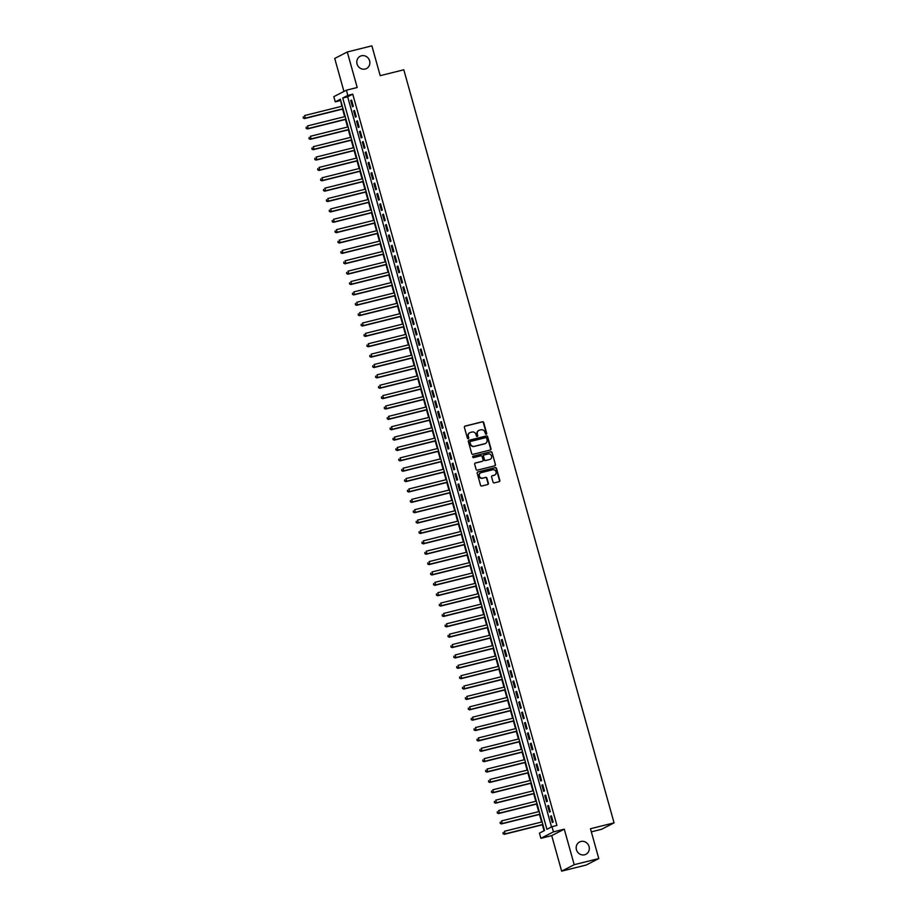 <?xml version="1.0" encoding="UTF-8"?>
<svg xmlns="http://www.w3.org/2000/svg" width="917" height="917" viewBox="0 0 917 917"><rect width="100%" height="100%" fill="white"/><g stroke="black" fill="none" stroke-linecap="round" stroke-linejoin="round"><path stroke-width="1.38" d="M486.228 434.234A0.745 0.699 62.8 0 0 486.709 433.351L483.695 422.531A1.055 0.997 62.8 0 0 482.434 421.751L465.057 426.084A1.055 0.997 62.8 0 0 464.38 427.345L467.406 438.166A0.745 0.699 62.8 0 0 468.415 438.647A0.745 0.699 62.8 0 0 468.747 437.822L468.358 436.423A3.393 3.175 62.8 0 1 470.536 432.4L471.991 432.033A3.393 3.175 62.8 0 1 475.992 434.52L476.382 435.919A0.745 0.699 62.8 0 0 477.39 436.412A0.745 0.699 62.8 0 0 477.734 435.586L477.344 434.188A3.393 3.175 62.8 0 1 479.522 430.153L480.966 429.798A3.393 3.175 62.8 0 1 484.967 432.285L485.357 433.684A0.745 0.699 62.8 0 0 486.228 434.234M486.193 434.234A0.745 0.699 62.8 0 0 486.365 433.523L483.351 422.703A1.055 0.997 62.8 0 0 482.101 421.923L464.724 426.256A1.055 0.997 62.8 0 0 464.701 426.267M468.232 438.716A0.745 0.699 62.8 0 0 468.415 437.994L468.358 436.423M477.207 436.481A0.745 0.699 62.8 0 0 477.39 435.758L477.344 434.188M580.874 841.497A6.912 6.465 62.8 0 0 576.667 850.414A6.912 6.465 62.8 0 0 585.894 854.289A6.912 6.465 62.8 0 0 580.874 841.497M361.493 55.765A6.912 6.465 62.8 0 0 357.286 64.671A6.912 6.465 62.8 0 0 366.502 68.546A6.912 6.465 62.8 0 0 361.493 55.765M493.048 482.113A1.055 0.997 62.8 0 0 494.297 482.881L499.169 481.666A1.055 0.997 62.8 0 0 499.845 480.416L496.498 468.404A1.055 0.997 62.8 0 0 495.249 467.624L477.872 471.957A1.055 0.997 62.8 0 0 477.184 473.206L480.542 485.231A1.055 0.997 62.8 0 0 481.792 485.999L487.684 484.531A1.055 0.997 62.8 0 0 488.36 483.27L486.927 478.135A1.055 0.997 62.8 0 0 485.678 477.356L482.755 478.089A2.831 2.648 62.8 0 1 480.703 472.84A2.831 2.648 62.8 0 1 481.23 472.633L492.67 469.791A2.831 2.648 62.8 0 1 494.733 475.029A2.831 2.648 62.8 0 1 494.194 475.235L492.291 475.705A1.055 0.997 62.8 0 0 491.604 476.966L493.048 482.113M552.011 826.676L553.455 831.857L540.892 838.321L539.448 833.129L544.538 830.515L340.367 99.231L335.267 101.856L333.822 96.663L346.385 90.198L347.83 95.391L342.74 98.004L546.922 829.289L552.011 826.676L556.928 825.449L352.747 94.164L347.83 95.391M346.385 90.198L357.206 87.505L347.279 51.982L371.878 45.85L380.2 75.675L403.801 69.784L614.069 822.858L590.456 828.739L598.79 858.564L574.202 864.685L564.276 829.163L553.455 831.857M490.331 450.006A1.055 0.997 62.8 0 0 491.008 448.745L487.649 436.733A1.055 0.997 62.8 0 0 486.4 435.953L469.023 440.286A1.055 0.997 62.8 0 0 468.346 441.547L471.705 453.56A1.055 0.997 62.8 0 0 472.954 454.339L490.331 450.006M492.074 452.562L495.432 464.575A1.055 0.997 62.8 0 1 494.744 465.836L477.367 470.169A1.055 0.997 62.8 0 1 476.118 469.389L474.685 464.254A1.055 0.997 62.8 0 1 475.361 462.993L482.411 461.24A1.055 0.997 62.8 0 0 483.099 459.979L482.147 456.563A1.055 0.997 62.8 0 0 480.898 455.783L473.55 457.617A0.745 0.699 62.8 0 1 473.023 456.242A0.745 0.699 62.8 0 1 473.161 456.196L490.824 451.783A1.055 0.997 62.8 0 1 492.074 452.562L495.432 464.575M598.79 858.564L586.227 865.018L561.64 871.15L574.202 864.685M347.279 51.982L334.728 58.436L343.944 91.459M353.332 106.326L351.589 100.102L350.741 100.538L352.483 106.762L353.332 106.326M356.232 116.688L354.489 110.464L353.641 110.911L355.383 117.135L356.232 116.688M359.12 127.062L357.389 120.838L356.541 121.285L358.272 127.497L359.12 127.062M362.02 137.435L360.278 131.211L359.43 131.647L361.172 137.871L362.02 137.435M364.92 147.809L363.178 141.585L362.33 142.02L364.06 148.245L364.92 147.809M367.809 158.183L366.078 151.958L365.23 152.394L366.96 158.618L367.809 158.183M370.709 168.556L368.966 162.332L368.118 162.768L369.86 168.992L370.709 168.556M373.609 178.93L371.866 172.705L371.018 173.141L372.749 179.365L373.609 178.93M376.497 189.303L374.766 183.079L373.918 183.515L375.649 189.739L376.497 189.303M379.397 199.677L377.655 193.453L376.807 193.888L378.549 200.112L379.397 199.677M382.297 210.05L380.555 203.826L379.707 204.262L381.438 210.486L382.297 210.05M385.186 220.424L383.455 214.2L382.607 214.635L384.338 220.859L385.186 220.424M388.086 230.797L386.344 224.573L385.495 225.009L387.238 231.233L388.086 230.797M390.974 241.171L389.244 234.947L388.395 235.382L390.126 241.607L390.974 241.171M393.874 251.545L392.144 245.32L391.295 245.756L393.026 251.98L393.874 251.545M396.774 261.918L395.032 255.694L394.184 256.13L395.926 262.354L396.774 261.918M399.663 272.28L397.932 266.056L397.084 266.503L398.815 272.727L399.663 272.28M402.563 282.654L400.832 276.43L399.972 276.877L401.715 283.089L402.563 282.654M405.463 293.027L403.721 286.803L402.872 287.239L404.615 293.463L405.463 293.027M408.352 303.401L406.621 297.177L405.772 297.612L407.503 303.836L408.352 303.401M411.252 313.774L409.521 307.55L408.661 307.986L410.403 314.21L411.252 313.774M414.152 324.148L412.409 317.924L411.561 318.359L413.303 324.584L414.152 324.148M417.04 334.522L415.309 328.297L414.461 328.733L416.192 334.957L417.04 334.522M419.94 344.895L418.209 338.671L417.35 339.107L419.092 345.331L419.94 344.895M422.84 355.269L421.098 349.045L420.25 349.48L421.992 355.704L422.84 355.269M425.729 365.642L423.998 359.418L423.15 359.854L424.88 366.078L425.729 365.642M428.629 376.016L426.898 369.792L426.038 370.227L427.78 376.451L428.629 376.016M431.529 386.389L429.786 380.165L428.938 380.601L430.681 386.825L431.529 386.389M434.417 396.763L432.686 390.539L431.838 390.974L433.569 397.199L434.417 396.763M437.317 407.137L435.575 400.912L434.727 401.348L436.469 407.572L437.317 407.137M440.217 417.51L438.475 411.286L437.627 411.722L439.369 417.946L440.217 417.51M443.106 427.872L441.375 421.66L440.527 422.095L442.258 428.319L443.106 427.872M446.006 438.246L444.264 432.022L443.415 432.469L445.158 438.681L446.006 438.246M448.906 448.619L447.164 442.395L446.315 442.831L448.058 449.055L448.906 448.619M451.794 458.993L450.064 452.769L449.215 453.204L450.946 459.428L451.794 458.993M454.694 469.366L452.952 463.142L452.104 463.578L453.846 469.802L454.694 469.366M457.594 479.74L455.852 473.516L455.004 473.951L456.746 480.176L457.594 479.74M460.483 490.114L458.752 483.889L457.904 484.325L459.635 490.549L460.483 490.114M463.383 500.487L461.641 494.263L460.793 494.699L462.535 500.923L463.383 500.487M466.283 510.861L464.541 504.637L463.693 505.072L465.435 511.296L466.283 510.861M469.172 521.234L467.441 515.01L466.593 515.446L468.323 521.67L469.172 521.234M472.072 531.608L470.329 525.384L469.481 525.819L471.223 532.043L472.072 531.608M474.972 541.981L473.229 535.757L472.381 536.193L474.123 542.417L474.972 541.981M477.86 552.355L476.129 546.131L475.281 546.566L477.012 552.791L477.86 552.355M480.76 562.729L479.018 556.504L478.17 556.94L479.912 563.164L480.76 562.729M483.66 573.102L481.918 566.878L481.07 567.314L482.812 573.538L483.66 573.102M486.549 583.464L484.818 577.252L483.97 577.687L485.701 583.911L486.549 583.464M489.449 593.838L487.706 587.614L486.858 588.061L488.601 594.285L489.449 593.838M492.349 604.211L490.606 597.987L489.758 598.423L491.501 604.647L492.349 604.211M495.237 614.585L493.506 608.361L492.658 608.796L494.389 615.02L495.237 614.585M498.137 624.958L496.395 618.734L495.547 619.17L497.289 625.394L498.137 624.958M501.037 635.332L499.295 629.108L498.447 629.543L500.189 635.768L501.037 635.332M503.926 645.706L502.195 639.481L501.347 639.917L503.078 646.141L503.926 645.706M506.826 656.079L505.084 649.855L504.235 650.291L505.978 656.515L506.826 656.079M509.726 666.453L507.984 660.229L507.135 660.664L508.878 666.888L509.726 666.453M512.614 676.826L510.884 670.602L510.035 671.038L511.766 677.262L512.614 676.826M515.514 687.2L513.772 680.976L512.924 681.411L514.666 687.635L515.514 687.2M518.414 697.573L516.672 691.349L515.824 691.785L517.566 698.009L518.414 697.573M521.303 707.947L519.572 701.723L518.724 702.158L520.455 708.383L521.303 707.947M524.203 718.32L522.461 712.096L521.613 712.532L523.355 718.756L524.203 718.32M527.103 728.694L525.361 722.47L524.513 722.905L526.255 729.13L527.103 728.694M529.992 739.056L528.261 732.843L527.413 733.279L529.143 739.503L529.992 739.056M532.892 749.43L531.149 743.206L530.301 743.653L532.043 749.877L532.892 749.43M535.792 759.803L534.049 753.579L533.201 754.015L534.943 760.239L535.792 759.803M538.68 770.177L536.949 763.953L536.101 764.388L537.832 770.612L538.68 770.177M541.58 780.55L539.838 774.326L538.99 774.762L540.732 780.986L541.58 780.55M544.48 790.924L542.738 784.7L541.89 785.135L543.632 791.36L544.48 790.924M547.369 801.298L545.638 795.073L544.79 795.509L546.521 801.733L547.369 801.298M550.269 811.671L548.526 805.447L547.678 805.883L549.421 812.107L550.269 811.671M352.747 94.164L347.658 96.778L551.518 826.928M550.578 816.256L552.321 822.48L553.169 822.045L551.426 815.821L550.578 816.256L551.484 816.027M340.677 100.366L341.766 106.292M342.557 109.089L344.666 116.665M345.445 119.462L347.566 127.027M348.345 129.836L350.454 137.401M351.245 140.209L353.354 147.775M354.134 150.583L356.255 158.148M357.034 160.956L359.143 168.522M359.934 171.33L362.043 178.895M362.823 181.704L364.943 189.269M365.723 192.077L367.832 199.642M368.623 202.451L370.732 210.016M371.511 212.824L373.632 220.389M374.411 223.186L376.52 230.763M377.311 233.56L379.42 241.137M380.2 243.933L382.32 251.51M383.1 254.307L385.209 261.884M386 264.681L388.109 272.257M388.888 275.054L391.009 282.619M391.788 285.428L393.897 292.993M394.688 295.801L396.797 303.367M397.577 306.175L399.697 313.74M400.477 316.548L402.586 324.114M403.377 326.922L405.486 334.487M406.265 337.296L408.386 344.861M409.165 347.669L411.274 355.234M412.065 358.043L414.175 365.608M414.954 368.416L417.075 375.981M417.854 378.778L419.963 386.355M420.754 389.152L422.863 396.729M423.643 399.525L425.763 407.102M426.543 409.899L428.652 417.476M429.443 420.273L431.552 427.849M432.331 430.646L434.452 438.211M435.231 441.02L437.34 448.585M438.131 451.393L440.24 458.958M441.02 461.767L443.14 469.332M443.92 472.14L446.029 479.706M446.82 482.514L448.929 490.079M449.708 492.887L451.829 500.453M452.608 503.261L454.717 510.826M455.508 513.635L457.617 521.2M458.397 524.008L460.517 531.573M461.297 534.37L463.406 541.947M464.185 544.744L466.306 552.321M467.085 555.117L469.206 562.694M469.985 565.491L472.095 573.068M472.874 575.865L474.995 583.441M475.774 586.238L477.895 593.803M478.674 596.612L480.783 604.177M481.563 606.985L483.683 614.55M484.463 617.359L486.572 624.924M487.363 627.732L489.472 635.298M490.251 638.106L492.372 645.671M493.151 648.479L495.26 656.045M496.051 658.853L498.16 666.418M498.94 669.227L501.06 676.792M501.84 679.6L503.949 687.165M504.74 689.962L506.849 697.539M507.628 700.336L509.749 707.913M510.528 710.709L512.637 718.286M513.428 721.083L515.537 728.66M516.317 731.457L518.437 739.033M519.217 741.83L521.326 749.407M522.117 752.204L524.226 759.769M525.005 762.577L527.126 770.142M527.905 772.951L530.015 780.516M530.805 783.324L532.915 790.89M533.694 793.698L535.815 801.263M536.594 804.071L538.703 811.637M539.494 814.445L541.603 822.01M542.383 824.819L544.045 830.768M591.327 831.857L601.506 829.312L614.069 822.858M564.276 829.163L551.713 835.628L561.64 871.15M551.713 835.628L540.892 838.321M340.184 100.629L335.267 101.856M347.658 96.778L342.74 98.004M350.741 100.538L351.647 100.308M353.641 110.911L354.547 110.682M356.541 121.285L357.447 121.055M359.43 131.647L360.335 131.429M362.33 142.02L363.235 141.803M365.23 152.394L366.135 152.176M368.118 162.768L369.024 162.55M371.018 173.141L371.924 172.912M373.918 183.515L374.824 183.285M376.807 193.888L377.712 193.659M379.707 204.262L380.612 204.032M382.607 214.635L383.512 214.406M385.495 225.009L386.401 224.78M388.395 235.382L389.301 235.153M391.295 245.756L392.201 245.527M394.184 256.13L395.089 255.9M397.084 266.503L397.989 266.274M399.972 276.877L400.889 276.647M402.872 287.239L403.778 287.021M405.772 297.612L406.678 297.395M408.661 307.986L409.578 307.768M411.561 318.359L412.467 318.142M414.461 328.733L415.367 328.504M417.35 339.107L418.267 338.877M420.25 349.48L421.155 349.251M423.15 359.854L424.055 359.624M426.038 370.227L426.955 369.998M428.938 380.601L429.844 380.372M431.838 390.974L432.744 390.745M434.727 401.348L435.644 401.119M437.627 411.722L438.532 411.492M440.527 422.095L441.432 421.866M443.415 432.469L444.332 432.239M446.315 442.831L447.221 442.613M449.215 453.204L450.121 452.987M452.104 463.578L453.021 463.36M455.004 473.951L455.909 473.734M457.904 484.325L458.809 484.096M460.793 494.699L461.709 494.469M463.693 505.072L464.598 504.843M466.593 515.446L467.498 515.216M469.481 525.819L470.398 525.59M472.381 536.193L473.287 535.964M475.281 546.566L476.187 546.337M478.17 556.94L479.087 556.711M481.07 567.314L481.975 567.084M483.97 577.687L484.875 577.458M486.858 588.061L487.775 587.831M489.758 598.423L490.664 598.205M492.658 608.796L493.564 608.579M495.547 619.17L496.464 618.952M498.447 629.543L499.352 629.326M501.347 639.917L502.252 639.688M504.235 650.291L505.152 650.061M507.135 660.664L508.041 660.435M510.035 671.038L510.941 670.808M512.924 681.411L513.829 681.182M515.824 691.785L516.73 691.556M518.724 702.158L519.63 701.929M521.613 712.532L522.518 712.303M524.513 722.905L525.418 722.676M527.413 733.279L528.318 733.05M530.301 743.653L531.207 743.423M533.201 754.015L534.107 753.797M536.101 764.388L537.007 764.17M538.99 774.762L539.895 774.544M541.89 785.135L542.795 784.918M544.79 795.509L545.695 795.28M547.678 805.883L548.584 805.653M478.708 430.497A3.393 3.175 62.8 0 0 477 434.36M469.733 432.732A3.393 3.175 62.8 0 0 468.025 436.595M490.354 449.995A1.055 0.997 62.8 0 0 490.675 448.917L487.317 436.905A1.055 0.997 62.8 0 0 486.067 436.125L468.69 440.458A1.055 0.997 62.8 0 0 468.667 440.469M486.618 438.188A0.745 0.699 62.8 0 0 485.746 437.65L470.49 441.444A0.745 0.699 62.8 0 0 470.008 442.326L470.421 443.805A3.393 3.175 62.8 0 0 474.421 446.292L484.852 443.69A3.393 3.175 62.8 0 0 487.03 439.667L486.618 438.188M470.146 441.627A0.745 0.699 62.8 0 0 469.676 442.498L470.008 442.326M485.322 443.53A3.393 3.175 62.8 0 1 484.508 443.874L474.078 446.464A3.393 3.175 62.8 0 1 470.089 443.977L469.676 442.498M494.767 465.836A1.055 0.997 62.8 0 0 495.088 464.759M482.434 461.228A1.055 0.997 62.8 0 1 482.078 461.411L475.029 463.165A1.055 0.997 62.8 0 0 475.006 463.177M472.863 456.357L490.824 451.783M489.724 459.417A2.831 2.648 62.8 0 0 491.455 455.76A2.831 2.648 62.8 0 0 488.211 453.961L484.176 454.97A1.055 0.997 62.8 0 0 483.5 456.23L484.451 459.635A1.055 0.997 62.8 0 0 485.701 460.414L489.391 459.589A2.831 2.648 62.8 0 0 490.091 459.291M483.809 455.153A1.055 0.997 62.8 0 0 483.156 456.402L483.5 456.23M489.391 459.589L485.357 460.586A1.055 0.997 62.8 0 1 484.107 459.818L483.156 456.402M491.741 452.746A1.055 0.997 62.8 0 0 490.48 451.966M494.561 475.109A2.831 2.648 62.8 0 1 493.862 475.407L491.948 475.877A1.055 0.997 62.8 0 0 491.925 475.889M480.531 472.931A2.831 2.648 62.8 0 0 482.411 478.261L482.755 478.089M487.706 484.531A1.055 0.997 62.8 0 0 488.027 483.454L486.583 478.307A1.055 0.997 62.8 0 0 485.334 477.528L482.411 478.261M499.192 481.666A1.055 0.997 62.8 0 0 499.513 480.588L496.154 468.576A1.055 0.997 62.8 0 0 494.905 467.796L477.528 472.129A1.055 0.997 62.8 0 0 477.505 472.129L477.872 471.957M342.293 106.154L304.593 115.553L305.315 118.144L304.467 118.58L343.084 108.963M303.561 117.823L303.275 116.78L303.229 117.995L305.315 118.144L343.027 108.745M304.467 118.58L303.229 117.995M345.193 116.528L307.482 125.927L308.215 128.518L307.355 128.953L345.973 119.336M306.461 128.197L306.175 127.154L306.118 128.369L308.215 128.518L345.915 119.118M307.355 128.953L306.118 128.369M348.093 126.901L310.382 136.301L311.104 138.891L310.255 139.327L348.873 129.71M309.35 138.57L309.063 137.527L309.018 138.742L311.104 138.891L348.815 129.492M310.255 139.327L309.018 138.742M350.982 137.275L313.282 146.674L314.004 149.265L313.155 149.7L351.773 140.083M312.25 148.932L311.963 147.901L311.918 149.116L314.004 149.265L351.715 139.865M313.155 149.7L311.918 149.116M353.882 147.648L316.17 157.048L316.904 159.638L316.044 160.074L354.661 150.445M315.15 159.306L314.863 158.274L314.806 159.489L316.904 159.638L354.604 150.239M316.044 160.074L314.806 159.489M356.782 158.022L319.07 167.421L319.792 170.012L318.944 170.447L357.561 160.819M318.039 169.679L317.752 168.648L317.706 169.863L319.792 170.012L357.504 160.613M318.944 170.447L317.706 169.863M359.67 168.396L321.97 177.795L322.692 180.385L321.844 180.821L360.461 171.192M320.939 180.053L320.652 179.021L320.606 180.225L322.692 180.385L360.404 170.986M321.844 180.821L320.606 180.225M362.57 178.769L324.859 188.168L325.581 190.759L324.733 191.195L363.35 181.566M323.839 190.427L323.552 189.395L323.495 190.598L325.581 190.759L363.292 181.36M324.733 191.195L323.495 190.598M365.47 189.143L327.759 198.542L328.481 201.132L327.633 201.568L366.25 191.94M326.727 200.8L326.441 199.768L326.395 200.972L328.481 201.132L366.192 191.733M327.633 201.568L326.395 200.972M368.359 199.516L330.659 208.904L331.381 211.506L330.533 211.942L369.15 202.313M329.627 211.174L329.341 210.142L329.283 211.346L331.381 211.506L369.081 202.107M330.533 211.942L329.283 211.346M371.259 209.878L333.547 219.278L334.269 221.88L333.421 222.315L372.038 212.687M332.527 221.547L332.241 220.504L332.183 221.719L334.269 221.88L371.981 212.48M333.421 222.315L332.183 221.719M374.159 220.252L336.447 229.651L337.169 232.253L336.321 232.689L374.938 223.06M335.416 231.921L335.129 230.878L335.083 232.093L337.169 232.253L374.881 222.854M336.321 232.689L335.083 232.093M377.047 230.625L339.347 240.025L340.069 242.615L339.221 243.062L377.838 233.434M338.316 242.294L338.029 241.251L337.972 242.466L340.069 242.615L377.77 233.227M339.221 243.062L337.972 242.466M379.947 240.999L342.236 250.398L342.958 252.989L342.11 253.436L380.727 243.807M341.216 252.668L340.918 251.625L340.872 252.84L342.958 252.989L380.67 243.601M342.11 253.436L340.872 252.84M382.848 251.373L345.136 260.772L345.858 263.362L345.01 263.798L383.627 254.181M344.104 263.041L343.818 261.998L343.772 263.213L345.858 263.362L383.57 253.963M345.01 263.798L343.772 263.213M385.736 261.746L348.036 271.145L348.758 273.736L347.91 274.172L386.527 264.555M347.004 273.415L346.718 272.372L346.66 273.587L348.758 273.736L386.458 264.337M347.91 274.172L346.66 273.587M388.636 272.12L350.924 281.519L351.647 284.11L350.798 284.545L389.416 274.928M349.904 283.789L349.606 282.745L349.56 283.961L351.647 284.11L389.358 274.71M350.798 284.545L349.56 283.961M391.536 282.493L353.824 291.893L354.547 294.483L353.698 294.919L392.316 285.302M352.793 294.162L352.506 293.119L352.46 294.334L354.547 294.483L392.258 285.084M353.698 294.919L352.46 294.334M394.425 292.867L356.724 302.266L357.447 304.857L356.598 305.292L395.216 295.675M355.693 304.524L355.406 303.493L355.349 304.708L357.447 304.857L395.147 295.457M356.598 305.292L355.349 304.708M397.325 303.24L359.613 312.64L360.335 315.23L359.487 315.666L398.104 306.037M358.593 314.898L358.295 313.866L358.249 315.081L360.335 315.23L398.047 305.831M359.487 315.666L358.249 315.081M400.225 313.614L362.513 323.013L363.235 325.604L362.387 326.039L401.004 316.411M361.481 325.271L361.195 324.24L361.149 325.455L363.235 325.604L400.947 316.205M362.387 326.039L361.149 325.455M403.113 323.988L365.413 333.387L366.135 335.977L365.287 336.413L403.904 326.784M364.381 335.645L364.095 334.613L364.038 335.817L366.135 335.977L403.835 326.578M365.287 336.413L364.038 335.817M406.013 334.361L368.302 343.76L369.024 346.351L368.175 346.786L406.793 337.158M367.281 346.018L366.983 344.987L366.938 346.19L369.024 346.351L406.735 336.952M368.175 346.786L366.938 346.19M408.913 344.735L371.202 354.134L371.924 356.724L371.076 357.16L409.693 347.532M370.17 356.392L369.883 355.36L369.838 356.564L371.924 356.724L409.635 347.325M371.076 357.16L369.838 356.564M411.802 355.108L374.102 364.496L374.824 367.098L373.976 367.534L412.593 357.905M373.07 366.766L372.783 365.734L372.726 366.938L374.824 367.098L412.524 357.699M373.976 367.534L372.726 366.938M414.702 365.47L376.99 374.87L377.712 377.472L376.864 377.907L415.481 368.279M375.97 377.139L375.672 376.108L375.626 377.311L377.712 377.472L415.424 368.072M376.864 377.907L375.626 377.311M417.602 375.844L379.89 385.243L380.612 387.845L379.764 388.281L418.381 378.652M378.859 387.513L378.572 386.47L378.526 387.685L380.612 387.845L418.324 378.446M379.764 388.281L378.526 387.685M420.49 386.217L382.79 395.617L383.512 398.219L382.664 398.654L421.281 389.026M381.759 397.886L381.472 396.843L381.415 398.058L383.512 398.219L421.212 388.819M382.664 398.654L381.415 398.058M423.39 396.591L385.679 405.99L386.401 408.581L385.553 409.028L424.17 399.399M384.659 408.26L384.361 407.217L384.315 408.432L386.401 408.581L424.113 399.193M385.553 409.028L384.315 408.432M426.29 406.965L388.579 416.364L389.301 418.954L388.453 419.39L427.07 409.773M387.547 418.633L387.261 417.59L387.215 418.805L389.301 418.954L427.013 409.555M388.453 419.39L387.215 418.805M429.179 417.338L391.479 426.737L392.201 429.328L391.353 429.764L429.97 420.146M390.447 429.007L390.161 427.964L390.103 429.179L392.201 429.328L429.901 419.929M391.353 429.764L390.103 429.179M432.079 427.712L394.367 437.111L395.089 439.702L394.241 440.137L432.858 430.52M393.347 439.381L393.049 438.337L393.003 439.552L395.089 439.702L432.801 430.302M394.241 440.137L393.003 439.552M434.979 438.085L397.267 447.485L397.989 450.075L397.141 450.511L435.758 440.894M396.236 449.754L395.949 448.711L395.903 449.926L397.989 450.075L435.701 440.676M397.141 450.511L395.903 449.926M437.868 448.459L400.167 457.858L400.889 460.449L400.041 460.884L438.658 451.267M399.136 460.116L398.849 459.085L398.792 460.3L400.889 460.449L438.59 451.049M400.041 460.884L398.792 460.3M440.768 458.832L403.056 468.232L403.778 470.822L402.93 471.258L441.547 461.629M402.036 470.49L401.738 469.458L401.692 470.673L403.778 470.822L441.49 461.423M402.93 471.258L401.692 470.673M443.668 469.206L405.956 478.605L406.678 481.196L405.83 481.631L444.447 472.003M404.924 480.863L404.638 479.832L404.592 481.047L406.678 481.196L444.39 471.797M405.83 481.631L404.592 481.047M446.556 479.58L408.856 488.979L409.578 491.569L408.73 492.005L447.336 482.376M407.824 491.237L407.538 490.205L407.48 491.42L409.578 491.569L447.278 482.17M408.73 492.005L407.48 491.42M449.456 489.953L411.744 499.352L412.467 501.943L411.618 502.378L450.236 492.75M410.724 501.61L410.426 500.579L410.38 501.782L412.467 501.943L450.178 492.544M411.618 502.378L410.38 501.782M452.356 500.327L414.644 509.726L415.367 512.316L414.518 512.752L453.136 503.124M413.613 511.984L413.326 510.952L413.28 512.156L415.367 512.316L453.078 502.917M414.518 512.752L413.28 512.156M455.245 510.7L417.544 520.088L418.267 522.69L417.418 523.126L456.024 513.497M416.513 522.358L416.226 521.326L416.169 522.53L418.267 522.69L455.967 513.291M417.418 523.126L416.169 522.53M458.145 521.062L420.433 530.462L421.155 533.064L420.307 533.499L458.924 523.871M419.413 532.731L419.115 531.7L419.069 532.903L421.155 533.064L458.867 523.664M420.307 533.499L419.069 532.903M461.045 531.436L423.333 540.835L424.055 543.437L423.207 543.873L461.824 534.244M422.301 543.105L422.015 542.062L421.969 543.277L424.055 543.437L461.767 534.038M423.207 543.873L421.969 543.277M463.933 541.809L426.233 551.209L426.955 553.811L426.107 554.246L464.713 544.618M425.201 553.478L424.915 552.435L424.858 553.65L426.955 553.811L464.655 544.411M426.107 554.246L424.858 553.65M466.833 552.183L429.122 561.582L429.844 564.173L428.996 564.62L467.613 554.991M428.101 563.852L427.803 562.809L427.758 564.024L429.844 564.173L467.555 554.785M428.996 564.62L427.758 564.024M469.733 562.557L432.022 571.956L432.744 574.546L431.896 574.982L470.513 565.365M430.99 574.225L430.703 573.182L430.658 574.397L432.744 574.546L470.455 565.147M431.896 574.982L430.658 574.397M472.622 572.93L434.91 582.329L435.644 584.92L434.796 585.355L473.401 575.738M433.89 584.599L433.603 583.556L433.546 584.771L435.644 584.92L473.344 575.521M434.796 585.355L433.546 584.771M475.522 583.304L437.81 592.703L438.532 595.293L437.684 595.729L476.301 586.112M436.79 594.973L436.492 593.929L436.446 595.144L438.532 595.293L476.244 585.894M437.684 595.729L436.446 595.144M478.41 593.677L440.71 603.077L441.432 605.667L440.584 606.103L479.201 596.486M439.679 605.346L439.392 604.303L439.346 605.518L441.432 605.667L479.144 596.268M440.584 606.103L439.346 605.518M481.31 604.051L443.599 613.45L444.332 616.041L443.484 616.476L482.09 606.859M442.579 615.708L442.292 614.677L442.235 615.892L444.332 616.041L482.033 606.641M443.484 616.476L442.235 615.892M484.21 614.424L446.499 623.824L447.221 626.414L446.373 626.85L484.99 617.221M445.479 626.082L445.181 625.05L445.135 626.265L447.221 626.414L484.933 617.015M446.373 626.85L445.135 626.265M487.099 624.798L449.399 634.197L450.121 636.788L449.273 637.223L487.89 627.595M448.367 636.455L448.081 635.424L448.035 636.639L450.121 636.788L487.833 627.388M449.273 637.223L448.035 636.639M489.999 635.172L452.287 644.571L453.021 647.161L452.173 647.597L490.778 637.968M451.267 646.829L450.981 645.797L450.923 647.012L453.021 647.161L490.721 637.762M452.173 647.597L450.923 647.012M492.899 645.545L455.187 654.944L455.909 657.535L455.061 657.97L493.678 648.342M454.167 657.202L453.869 656.171L453.823 657.374L455.909 657.535L493.621 648.136M455.061 657.97L453.823 657.374M495.788 655.919L458.087 665.318L458.809 667.908L457.961 668.344L496.578 658.715M457.056 667.576L456.769 666.544L456.723 667.748L458.809 667.908L496.521 658.509M457.961 668.344L456.723 667.748M498.688 666.292L460.976 675.68L461.709 678.282L460.861 678.718L499.467 669.089M459.956 677.95L459.669 676.918L459.612 678.121L461.709 678.282L499.41 668.883M460.861 678.718L459.612 678.121M501.588 676.666L463.876 686.054L464.598 688.656L463.75 689.091L502.367 679.463M462.856 688.323L462.558 687.292L462.512 688.495L464.598 688.656L502.31 679.256M463.75 689.091L462.512 688.495M504.476 687.028L466.776 696.427L467.498 699.029L466.65 699.465L505.267 689.836M465.744 698.697L465.458 697.654L465.412 698.869L467.498 699.029L505.21 689.63M466.65 699.465L465.412 698.869M507.376 697.401L469.664 706.801L470.398 709.403L469.55 709.838L508.156 700.21M468.644 709.07L468.358 708.027L468.3 709.242L470.398 709.403L508.098 700.003M469.55 709.838L468.3 709.242M510.276 707.775L472.564 717.174L473.287 719.765L472.438 720.212L511.056 710.583M471.544 719.444L471.246 718.401L471.2 719.616L473.287 719.765L510.998 710.377M472.438 720.212L471.2 719.616M513.165 718.149L475.464 727.548L476.187 730.138L475.338 730.574L513.956 720.957M474.433 729.817L474.146 728.774L474.1 729.989L476.187 730.138L513.898 720.739M475.338 730.574L474.1 729.989M516.065 728.522L478.353 737.921L479.087 740.512L478.238 740.947L516.844 731.33M477.333 740.191L477.046 739.148L476.989 740.363L479.087 740.512L516.787 731.113M478.238 740.947L476.989 740.363M518.965 738.896L481.253 748.295L481.975 750.885L481.127 751.321L519.744 741.704M480.233 750.564L479.935 749.521L479.889 750.736L481.975 750.885L519.687 741.486M481.127 751.321L479.889 750.736M521.853 749.269L484.153 758.668L484.875 761.259L484.027 761.695L522.644 752.078M483.121 760.938L482.835 759.895L482.789 761.11L484.875 761.259L522.587 751.86M484.027 761.695L482.789 761.11M524.753 759.643L487.042 769.042L487.775 771.633L486.927 772.068L525.533 762.451M486.021 771.312L485.735 770.269L485.678 771.484L487.775 771.633L525.475 762.233M486.927 772.068L485.678 771.484M527.653 770.016L489.942 779.416L490.664 782.006L489.816 782.442L528.433 772.825M488.921 781.674L488.623 780.642L488.578 781.857L490.664 782.006L528.375 772.607M489.816 782.442L488.578 781.857M530.542 780.39L492.842 789.789L493.564 792.38L492.716 792.815L531.333 783.187M491.81 792.047L491.523 791.016L491.478 792.231L493.564 792.38L531.275 782.98M492.716 792.815L491.478 792.231M533.442 790.763L495.73 800.163L496.464 802.753L495.616 803.189L534.221 793.56M494.71 802.421L494.423 801.389L494.366 802.604L496.464 802.753L534.164 793.354M495.616 803.189L494.366 802.604M536.342 801.137L498.63 810.536L499.352 813.127L498.504 813.562L537.121 803.934M497.61 812.794L497.312 811.763L497.266 812.966L499.352 813.127L537.064 803.728M498.504 813.562L497.266 812.966M539.23 811.511L501.53 820.91L502.252 823.5L501.404 823.936L540.021 814.307M500.499 823.168L500.212 822.136L500.166 823.34L502.252 823.5L539.964 814.101M501.404 823.936L500.166 823.34M542.13 821.884L504.419 831.283L505.152 833.874L504.304 834.31L542.91 824.681M503.399 833.542L503.112 832.51L503.055 833.713L505.152 833.874L542.853 824.475M504.304 834.31L503.055 833.713"/></g></svg>
